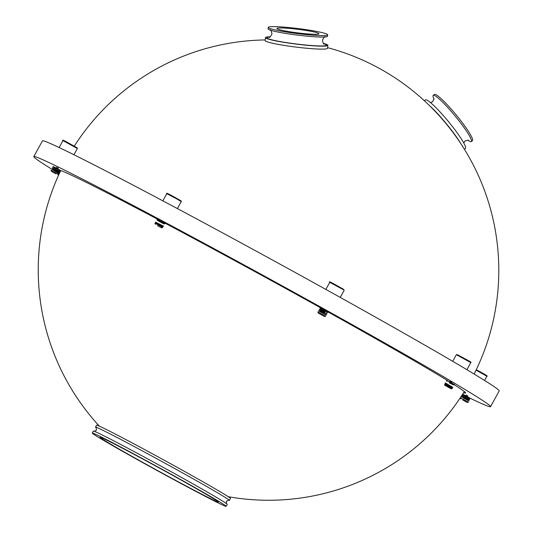 <?xml version="1.0" encoding="UTF-8"?>
<svg xmlns="http://www.w3.org/2000/svg" width="533" height="533" viewBox="0 0 533 533"><rect width="100%" height="100%" fill="white"/><g stroke="black" fill="none" stroke-linecap="round" stroke-linejoin="round"><path stroke-width="0.8" d="M474.15 374.053A230.429 230.429 0 0 0 449.632 128.08A29.928 3.818 -129.5 0 0 442.363 119.279A230.429 230.429 0 0 0 327.575 47.657M59.23 173.705A260.357 5.95 28.7 0 1 33.819 156.609L42.44 140.865A260.357 5.95 28.7 0 1 337.069 295.648A260.357 5.95 28.7 0 1 499.181 390.922L490.56 406.666A260.357 5.95 28.7 0 1 469.906 398.104M33.819 156.609A260.357 5.95 28.7 0 1 328.448 311.399A260.357 5.95 28.7 0 1 490.56 406.666M60.742 170.573A231.928 5.303 28.7 0 1 321.212 308.147A231.928 5.303 28.7 0 1 448.52 381.155M454.369 384.799A231.928 5.303 28.7 0 1 465.622 393.014A231.928 5.303 28.7 0 1 463.603 392.688M60.122 171.786A231.928 5.303 28.7 0 1 58.75 170.267M160.353 220.409L162.252 221.262L160.353 220.409M323.311 309.087L325.217 309.94L323.311 309.087M449.905 381.435L451.811 382.294L449.905 381.435M465.989 395.073L467.887 395.932L465.989 395.073M56.491 167.342L58.39 168.201L56.491 167.342M462.811 394.64A260.357 5.95 28.7 0 1 462.464 394.473M291.544 28.595A21.14 1.806 -172.9 0 1 318.941 33.686A21.14 1.806 -172.9 0 1 304.37 33.626A21.14 1.806 -172.9 0 1 276.98 28.496A21.14 1.806 -172.9 0 1 291.544 28.595M288.879 27.549A29.928 2.552 7.1 0 0 268.259 27.436A29.928 2.552 7.1 0 0 307.035 34.672A29.928 2.552 7.1 0 0 327.655 34.785A29.928 2.552 7.1 0 0 288.879 27.549M268.259 27.436L268.072 28.915A29.928 2.552 7.1 0 0 306.848 36.151A29.928 2.552 7.1 0 0 327.475 36.264L327.655 34.785M323.404 43.36A31.42 2.678 -172.9 0 1 327.862 45.325A31.42 2.678 -172.9 0 1 306.209 45.212A31.42 2.678 -172.9 0 1 265.494 37.61A31.42 2.678 -172.9 0 1 270.291 36.79M327.862 45.325L327.495 48.283A31.42 2.678 -172.9 0 1 305.842 48.17A31.42 2.678 -172.9 0 1 265.128 40.568L265.494 37.61M434.029 99.205A29.928 3.818 50.5 0 1 433.209 95.434L434.355 94.488A29.928 3.818 50.5 0 1 455.095 113.622A29.928 3.818 50.5 0 1 472.465 140.639L471.319 141.585A29.928 3.818 50.5 0 1 467.774 140.072M433.209 95.434A29.928 3.818 50.5 0 1 453.949 114.568A29.928 3.818 50.5 0 1 471.319 141.585M464.403 149.233L465.409 148.407A31.42 4.004 -129.5 0 0 447.167 120.038A31.42 4.004 -129.5 0 0 425.394 99.944L424.388 100.777M460.625 143.33A31.42 4.004 -129.5 0 0 444.882 121.93A31.42 4.004 -129.5 0 0 429.471 105.601M157.095 219.536L164.957 223.507L157.095 219.536M157.382 220.395L163.784 223.9L157.382 220.395L156.929 219.476M155.663 222.161L163.518 226.132L155.663 222.161M162.212 226.478L155.949 223.021L162.212 226.478M157.501 225.666L161.626 227.838L157.501 225.666M155.23 224.333L154.896 223.194L159.973 225.859L162.765 227.504L161.626 227.838M318.914 311.092L326.329 315.09L318.914 311.092M318.454 310.779L326.016 314.497L326.329 315.09M318.567 313.264L324.59 316.515L318.567 313.264M318.188 313.011L317.855 311.872L325.263 315.869L325.73 316.182L324.59 316.515M324.337 313.051L319.627 310.393L324.337 313.051M319.627 310.393L319.174 309.473L321.252 310.506L327.042 313.784L326.023 313.89M325.05 311.738L320.346 309.08L325.05 311.738M320.346 309.08L319.887 308.161L321.972 309.193L327.762 312.471L326.742 312.585M451.564 383.174L454.516 384.533L446.641 380.222L451.564 383.174M449.212 382.761L453.343 384.933L449.212 382.761M445.508 384.053L445.222 383.187L450.132 385.799L452.923 387.438L451.904 387.558L445.508 384.053L451.904 387.558M445.048 383.127L445.375 382.907L452.923 387.438M444.922 385.406L451.185 388.863L444.922 385.406M444.788 385.359L444.622 384.28L452.324 388.537L451.185 388.863M463.21 397.805L469 401.076L463.21 397.805M461.125 396.765L463.364 397.525L469 401.076M462.557 399.843L467.261 402.502L462.557 399.843M460.865 398.997L460.532 397.858L462.611 398.897L468.4 402.168L467.261 402.502M462.677 396.625L468.7 399.877L462.677 396.625M462.298 396.379L461.845 395.459L469.253 399.457L469.72 399.77L468.7 399.877M463.397 395.313L469.42 398.571L463.397 395.313M462.657 394.167L469.973 398.144L470.432 398.457L469.42 398.571M57.424 172.312L51.628 169.041L57.424 172.312M51.628 169.041L53.866 169.794L59.503 173.352M56.078 173.931L51.368 171.273L56.078 173.931M51.368 171.273L51.035 170.134L58.903 174.444A230.429 230.429 0 0 0 99.358 426.153M58.83 171.899L52.807 168.648L58.83 171.899M52.807 168.648L52.347 167.728L59.756 171.726L60.222 172.039L59.203 172.152M59.543 170.587L53.52 167.335L59.543 170.587M53.52 167.335L53.067 166.416L60.476 170.413L60.942 170.727L59.923 170.84M96.28 427.886A76.312 1.746 28.7 0 1 95.52 427.153A76.312 1.746 28.7 0 1 142.664 451.071A76.312 1.746 28.7 0 1 226.405 498.195A76.312 1.746 28.7 0 1 229.397 500.447A76.312 1.746 28.7 0 1 228.371 500.207M226.165 506.35L227.238 504.385A76.312 1.746 -151.3 0 0 224.253 502.133A76.312 1.746 -151.3 0 0 140.512 455.009A76.312 1.746 -151.3 0 0 93.368 431.09L92.289 433.056A76.312 1.746 -151.3 0 0 179.021 482.432A76.312 1.746 -151.3 0 0 226.165 506.35A76.312 1.746 -151.3 0 0 139.433 456.974A76.312 1.746 -151.3 0 0 92.289 433.056M102.802 439.352A67.331 1.539 28.7 0 1 100.164 437.38A67.331 1.539 28.7 0 1 150.579 463.237A67.331 1.539 28.7 0 1 215.652 500.054A67.331 1.539 28.7 0 1 218.283 502.046A67.331 1.539 28.7 0 1 167.515 475.976A67.331 1.539 28.7 0 1 102.802 439.352M229.397 500.447L230.476 498.475A76.312 1.746 -151.3 0 0 143.743 449.099A76.312 1.746 -151.3 0 0 96.6 425.181L95.52 427.153M323.784 43.746A29.928 2.552 -172.9 0 1 305.755 45.032A29.928 2.552 -172.9 0 1 274.342 40.421A29.928 2.552 -172.9 0 1 269.825 37.07M176.11 198.549L166.802 193.659C165.703 192.446 168.841 193.932 176.216 198.109C184.418 202.72 180.181 200.521 181.233 201.561L176.11 198.549M170.433 195.305L176.216 198.109M343.345 289.672L329.76 282.337C327.355 280.058 336.523 285.355 343.225 289.106L344.198 290.245L343.345 289.672M331.173 282.697L343.212 289.093M470.792 362.593L456.355 354.685L457.227 354.598L468.3 360.561C470.746 361.847 471.572 362.52 470.792 362.593L466.901 369.695M457.261 354.612L470.326 361.88M484.564 380.449L486.869 376.231L476.076 370.135M486.869 376.231C488.408 376.431 484.997 374.333 476.649 369.942L483.191 373.88M73.954 154.75L77.378 148.5L62.941 140.599C62.055 139.626 63.454 140.166 67.151 142.211L73.694 146.149M265.201 39.942A230.429 230.429 0 0 0 74.287 146.129M60.602 170.767A230.429 230.429 0 0 0 60.062 171.912M59.989 172.066A230.429 230.429 0 0 0 59.563 172.985M59.41 173.318A230.429 230.429 0 0 0 58.903 174.424M228.171 496.676A230.429 230.429 0 0 0 464.323 391.535M269.385 37.25L269.385 37.25C269.485 38.036 270.351 36.917 271.983 33.905C271.137 30.594 270.571 29.302 270.278 30.028M325.07 36.81C324.963 36.024 324.097 37.137 322.472 40.148C322.985 43 323.551 44.292 324.177 44.026M434.015 98.572L432.636 101.73L430.484 102.616M463.75 142.904L465.029 140.959L468.387 140.199M162.858 200.854L166.802 193.659M177.389 208.59L181.233 201.561M163.784 223.9L164.797 223.787M155.949 223.021L155.489 222.108M162.345 226.525L163.364 226.412M325.876 289.432L329.76 282.337M340.261 297.427L344.198 290.245M452.73 361.321L456.355 354.685M446.94 381.428L446.487 380.509M453.343 384.933L454.356 384.819M476.262 369.735L476.649 369.942M463.017 395.066L462.611 394.24M59.136 147.534L62.941 140.599M67.151 142.211L77.172 147.848L77.378 148.5M57.764 174.777L58.903 174.444M228.537 500.227L226.352 501.333L226.598 503.772M94.228 431.304L96.413 430.198L96.167 427.759"/></g></svg>
